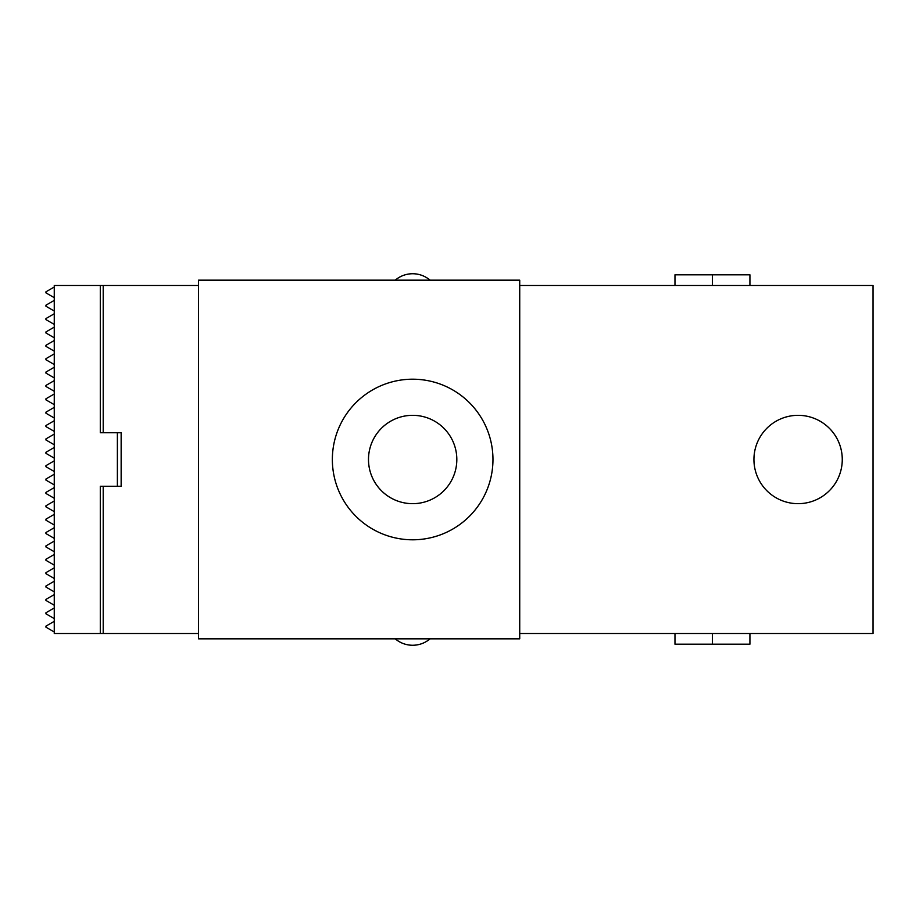 <?xml version="1.0" encoding="UTF-8"?>
<svg xmlns="http://www.w3.org/2000/svg" width="919" height="919" viewBox="0 0 919 919"><rect width="100%" height="100%" fill="white"/><g stroke="black" fill="none" stroke-linecap="round" stroke-linejoin="round"><path stroke-width="1.38" d="M198.527 285.51L103.215 285.51L103.215 432.734L103.215 285.51L198.527 285.51L54.255 285.51L54.255 633.49L54.255 285.51L54.255 633.49L100.297 633.49L54.255 633.49L100.297 633.49L100.297 486.266L117.379 486.266L117.379 432.734L100.297 432.734L100.297 285.51L54.255 285.51L100.297 285.51L100.297 432.734L117.379 432.734L117.379 486.266L121.147 486.266L100.297 486.266L100.297 633.49L103.215 633.49L100.297 633.49L103.215 633.49L103.215 486.266L103.215 633.49L198.527 633.49M54.255 287.015L45.95 291.805L45.95 292.874L45.95 291.805L54.255 287.015L45.95 291.805L45.95 292.874L54.255 297.664M54.255 621.336L45.95 626.126L45.95 627.195L45.95 626.126L54.255 621.336L45.95 626.126L45.95 627.195L54.255 631.985M54.255 607.964L45.95 612.755L54.255 607.964L45.95 612.755L45.95 613.823L54.255 618.613L45.95 613.823L45.95 612.755L45.95 613.823L54.255 618.613M54.255 594.593L45.95 599.383L54.255 594.593L45.95 599.383L45.95 600.452L54.255 605.242L45.95 600.452L45.95 599.383L45.95 600.452L54.255 605.242M54.255 581.21L45.95 586.012L54.255 581.21L45.95 586.012L45.95 587.08L54.255 591.87L45.95 587.08L45.95 586.012L45.95 587.08L54.255 591.87M54.255 567.839L45.95 572.629L54.255 567.839L45.95 572.629L45.95 573.709L54.255 578.499L45.95 573.709L45.95 572.629L45.95 573.709L54.255 578.499M54.255 554.467L45.95 559.257L54.255 554.467L45.95 559.257L45.95 560.326L54.255 565.128L45.95 560.326L45.95 559.257L45.95 560.326L54.255 565.128M54.255 541.096L45.95 545.886L54.255 541.096L45.95 545.886L45.95 546.954L54.255 551.745L45.95 546.954L45.95 545.886L45.95 546.954L54.255 551.745M54.255 527.724L45.95 532.515L54.255 527.724L45.95 532.515L45.95 533.583L54.255 538.373L45.95 533.583L45.95 532.515L45.95 533.583L54.255 538.373M54.255 514.353L45.95 519.143L54.255 514.353L45.95 519.143L45.95 520.211L54.255 525.002L45.95 520.211L45.95 519.143L45.95 520.211L54.255 525.002M54.255 500.981L45.95 505.772L54.255 500.981L45.95 505.772L45.95 506.84L54.255 511.63L45.95 506.84L45.95 505.772L45.95 506.84L54.255 511.63M54.255 487.61L45.95 492.4L54.255 487.61L45.95 492.4L45.95 493.469L54.255 498.259L45.95 493.469L45.95 492.4L45.95 493.469L54.255 498.259M54.255 474.227L45.95 479.029L54.255 474.227L45.95 479.029L45.95 480.097L54.255 484.887L45.95 480.097L45.95 479.029L45.95 480.097L54.255 484.887M54.255 460.856L45.95 465.646L54.255 460.856L45.95 465.646L45.95 466.726L54.255 471.516L45.95 466.726L45.95 465.646L45.95 466.726L54.255 471.516M54.255 447.484L45.95 452.274L54.255 447.484L45.95 452.274L45.95 453.354L54.255 458.144L45.95 453.354L45.95 452.274L45.95 453.354L54.255 458.144M54.255 434.113L45.95 438.903L54.255 434.113L45.95 438.903L45.95 439.971L54.255 444.773L45.95 439.971L45.95 438.903L45.95 439.971L54.255 444.773M54.255 420.741L45.95 425.531L54.255 420.741L45.95 425.531L45.95 426.6L54.255 431.39L45.95 426.6L45.95 425.531L45.95 426.6L54.255 431.39M54.255 407.37L45.95 412.16L54.255 407.37L45.95 412.16L45.95 413.228L54.255 418.019L45.95 413.228L45.95 412.16L45.95 413.228L54.255 418.019M54.255 393.998L45.95 398.789L54.255 393.998L45.95 398.789L45.95 399.857L54.255 404.647L45.95 399.857L45.95 398.789L45.95 399.857L54.255 404.647M54.255 380.627L45.95 385.417L54.255 380.627L45.95 385.417L45.95 386.485L54.255 391.276L45.95 386.485L45.95 385.417L45.95 386.485L54.255 391.276M54.255 367.255L45.95 372.046L54.255 367.255L45.95 372.046L45.95 373.114L54.255 377.904L45.95 373.114L45.95 372.046L45.95 373.114L54.255 377.904M54.255 353.872L45.95 358.674L54.255 353.872L45.95 358.674L45.95 359.743L54.255 364.533L45.95 359.743L45.95 358.674L45.95 359.743L54.255 364.533M54.255 340.501L45.95 345.291L54.255 340.501L45.95 345.291L45.95 346.371L54.255 351.161L45.95 346.371L45.95 345.291L45.95 346.371L54.255 351.161M54.255 327.13L45.95 331.92L54.255 327.13L45.95 331.92L45.95 332.988L54.255 337.79L45.95 332.988L45.95 331.92L45.95 332.988L54.255 337.79M54.255 313.758L45.95 318.548L54.255 313.758L45.95 318.548L45.95 319.617L54.255 324.407L45.95 319.617L45.95 318.548L45.95 319.617L54.255 324.407M54.255 300.387L45.95 305.177L54.255 300.387L45.95 305.177L45.95 306.245L54.255 311.036L45.95 306.245L45.95 305.177L45.95 306.245L54.255 311.036M100.297 285.51L103.215 285.51L100.297 285.51L100.297 432.734L117.379 432.734L117.379 486.266L100.297 486.266L100.297 633.49M120.297 432.734L117.379 432.734L121.147 432.734L121.147 486.266L121.147 432.734L117.379 432.734M519.729 285.51L873.05 285.51L519.729 285.51L873.05 285.51L873.05 633.49L519.729 633.49M753.936 459.5A44.169 44.169 0 0 0 798.106 503.669A44.169 44.169 0 0 0 842.264 459.5A44.169 44.169 0 0 0 798.106 415.331A44.169 44.169 0 0 0 753.936 459.5A44.169 44.169 0 0 0 798.106 503.669A44.169 44.169 0 0 0 842.264 459.5A44.169 44.169 0 0 0 798.106 415.331A44.169 44.169 0 0 0 753.936 459.5A44.169 44.169 0 0 0 820.185 497.753A44.169 44.169 0 0 0 820.185 421.247A44.169 44.169 0 0 0 753.936 459.5M873.05 285.51L873.05 633.49L873.05 285.51M198.527 280.157L519.729 280.157L519.729 638.843L198.527 638.843L198.527 280.157L198.527 638.843L519.729 638.843L519.729 280.157L198.527 280.157L519.729 280.157L519.729 638.843L198.527 638.843L198.527 280.157M492.963 459.5A80.298 80.298 0 0 1 412.654 539.798A80.298 80.298 0 0 1 332.356 459.5A80.298 80.298 0 0 1 412.654 379.202A80.298 80.298 0 0 1 492.963 459.5A80.298 80.298 0 0 0 412.654 379.202A80.298 80.298 0 0 0 332.356 459.5A80.298 80.298 0 0 0 412.654 539.798A80.298 80.298 0 0 0 492.963 459.5M456.823 459.5A44.169 44.169 0 0 0 412.654 415.331A44.169 44.169 0 0 0 368.496 459.5A44.169 44.169 0 0 0 412.654 503.669A44.169 44.169 0 0 0 456.823 459.5A44.169 44.169 0 0 0 412.654 415.331A44.169 44.169 0 0 0 368.496 459.5A44.169 44.169 0 0 0 412.654 503.669A44.169 44.169 0 0 0 456.823 459.5A44.169 44.169 0 0 0 390.575 421.247A44.169 44.169 0 0 0 390.575 497.753A44.169 44.169 0 0 0 456.823 459.5M430.058 638.843A26.766 26.766 0 0 1 412.654 645.264C419.225 645.195 425.015 643.047 430.058 638.843C425.015 643.047 419.225 645.195 412.654 645.264C406.095 645.195 400.293 643.047 395.262 638.843C400.293 643.047 406.095 645.195 412.654 645.264A26.766 26.766 0 0 1 395.262 638.843M395.262 280.157C400.293 275.953 406.095 273.805 412.654 273.736C419.225 273.805 425.015 275.953 430.058 280.157C425.015 275.953 419.225 273.805 412.654 273.736C406.095 273.805 400.293 275.953 395.262 280.157A26.766 26.766 0 0 1 430.058 280.157M749.927 633.49L749.927 644.196L712.443 644.196L712.443 633.49L712.443 644.196L674.971 644.196L674.971 633.49M690.812 644.196L734.086 644.196L712.443 644.196L712.443 633.49M674.971 285.51L674.971 274.804L712.443 274.804L712.443 285.51L712.443 274.804L749.927 274.804L749.927 285.51M690.812 274.804L712.443 274.804L712.443 285.51M103.215 285.51L103.215 432.734M103.215 486.266L103.215 633.49M121.147 486.266L120.297 486.266L121.147 486.266L121.147 432.734M120.297 486.266L117.379 486.266M332.356 459.5A80.298 80.298 0 0 0 452.803 529.045A80.298 80.298 0 0 0 452.803 389.955A80.298 80.298 0 0 0 332.356 459.5"/></g></svg>
